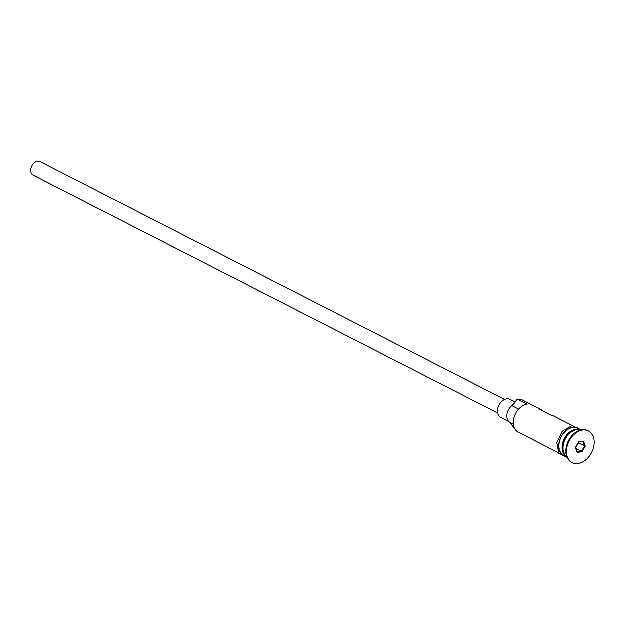 <?xml version="1.0" encoding="UTF-8"?>
<svg xmlns="http://www.w3.org/2000/svg" width="625" height="625" viewBox="0 0 625 625"><rect width="100%" height="100%" fill="white"/><g stroke="black" fill="none" stroke-linecap="round" stroke-linejoin="round"><path stroke-width="0.94" d="M543.289 411.289A15.25 10.82 117.1 0 0 541.117 409.641L522.625 400.172A15.25 10.82 117.1 0 0 517.719 399.383L527.281 404.273A15.25 10.82 117.1 0 0 514.297 416.883A15.25 10.82 117.1 0 0 518.289 432.219L558.523 452.82M517.719 399.383L516.547 400.07A15.25 10.82 -62.9 0 1 511.891 405.711A10.422 7.398 -62.9 0 0 509.539 422.234A15.25 10.82 -62.9 0 1 512.734 426.867L514.781 428.703M497.75 413.133L33.25 175.32A7.625 5.414 -62.9 0 1 31.25 167.656A7.625 5.414 -62.9 0 1 37.742 161.352A7.625 5.414 -62.9 0 1 40.195 161.75L504.695 399.562M508.961 421.734L500.836 417.57A10.172 7.219 -62.9 0 1 498.172 407.344A10.172 7.219 -62.9 0 1 506.836 398.945A10.172 7.219 -62.9 0 1 510.102 399.469L515.25 402.102M580.781 430.055A15.25 10.82 117.1 0 0 577.031 429.742A15.25 10.82 117.1 0 0 564.32 441.523A15.25 10.82 117.1 0 0 566.969 457.031M576.07 429.258A15.25 10.82 117.1 0 0 563.094 441.82A15.25 10.82 117.1 0 0 567.031 457.172L563.891 455.562A15.25 10.82 117.1 0 1 559.891 440.227A15.25 10.82 117.1 0 1 572.883 427.625A15.25 10.82 117.1 0 1 577.789 428.414L580.93 430.023A15.25 10.82 117.1 0 0 576.07 429.258M588.516 431.047L587.875 430.719A17.797 12.625 117.1 0 0 582.156 429.797A17.797 12.625 117.1 0 0 567 444.5A17.797 12.625 117.1 0 0 571.656 462.398L572.297 462.727A17.797 12.625 117.1 0 0 578.023 463.648A17.797 12.625 117.1 0 0 593.18 448.945A17.797 12.625 117.1 0 0 588.516 431.047A17.797 12.625 117.1 0 0 582.789 430.125A17.797 12.625 117.1 0 0 567.633 444.828A17.797 12.625 117.1 0 0 572.297 462.727M541.117 409.641A15.25 10.82 117.1 0 0 538.516 408.836L551.266 415.367A15.25 10.82 -62.9 0 1 553.875 416.172L572.422 425.664M578.68 441.937L583.633 441.305L585.359 446.258L582.133 451.836L577.18 452.469L575.453 447.523L578.68 441.937L575.586 447.297L577.156 451.797L581.656 451.227L584.594 446.148L583.023 441.648L578.516 442.219M575.93 448.297L582.133 451.836M575.766 447.828L578.531 443.047L585.359 446.258M578.531 443.047L578.344 442.516M577.156 451.797L577.18 452.469M583.633 441.305L583.023 441.648M575.797 429.977A14.742 10.461 117.1 0 0 565.031 439.016A14.742 10.461 117.1 0 0 563.992 453.031M579.555 429.32A15.508 11 117.1 0 0 572.922 427.383A15.508 11 117.1 0 0 559.336 441.523A15.508 11 117.1 0 0 565.656 456.469M511.891 405.711L518.711 409.203M509.539 422.234L513.445 424.234M567.18 457.531L558.922 453.438L556.914 442.727L562.273 431.344L571.961 425.711L581.305 429.938"/></g></svg>
